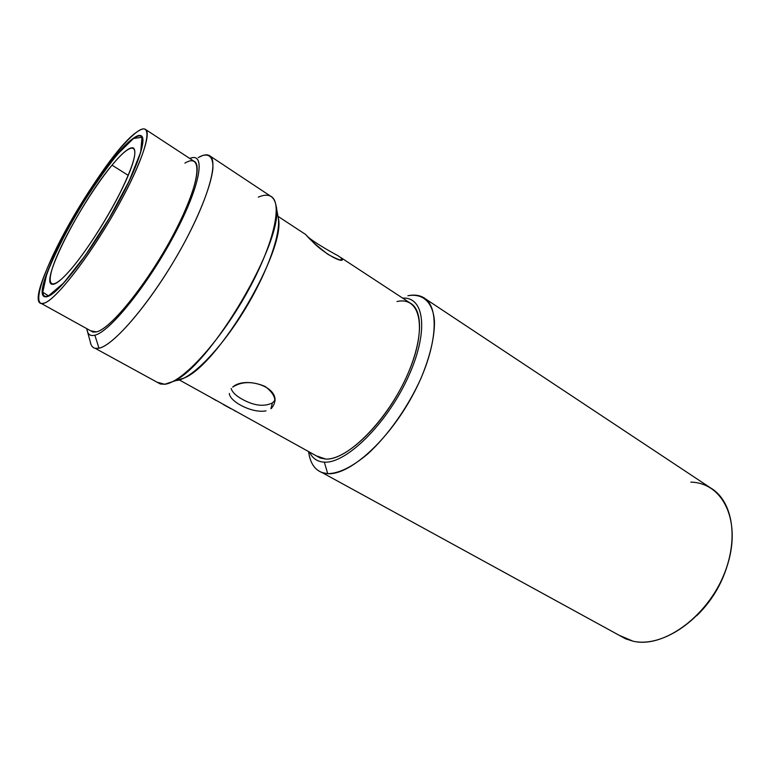 <?xml version="1.0" encoding="UTF-8"?>
<svg xmlns="http://www.w3.org/2000/svg" width="771" height="771" viewBox="0 0 771 771"><rect width="100%" height="100%" fill="white"/><g stroke="black" fill="none" stroke-linecap="round" stroke-linejoin="round"><path stroke-width="1.16" d="M48.804 296.045L45.45 296.43C36.276 294.763 52.698 253.495 77.717 211.591C102.582 169.63 132.545 132.814 140.698 136.081C147.714 138.443 135.638 172.444 111.872 213.712C88.183 254.97 59.425 291.708 48.486 295.871L48.804 296.045M128.237 175.383L112.036 165.158C122.406 152.697 129.48 146.933 133.248 147.868C137.71 151.232 132.853 167.191 118.667 195.728C104.846 222.674 84.434 253.861 69.824 270.525C61.304 280.162 55.435 284.75 52.216 284.287C39.196 283.333 80.868 201.8 112.036 165.158L128.237 175.383M48.486 295.871L63.559 283.092L85.35 255.403L109.048 218.559L129.017 181.243L140.688 152.176L141.98 137.286L133.46 138.481L117.539 154.2C104.297 170.738 90.737 190.36 76.849 213.047C63.82 235.926 53.777 256.29 46.732 274.139L42.771 292.19L48.486 295.871M112.036 165.158C131.359 141.604 141.209 141.806 130.289 170.285C119.678 198.417 89.87 247.848 69.824 270.525C49.623 293.626 44.708 285.241 56.466 257.263C67.964 229.556 92.819 188.365 112.036 165.158M306.762 235.656C310.694 240.34 329.159 251.038 338.055 255.75L341.784 258.401L340.657 260.068L341.784 258.401L342.276 258.96M342.334 259.894C340.541 262.747 320.408 250.932 311.465 240.465M306.145 235.02L305.374 234.288L306.145 235.02C309.855 239.608 317.112 246.036 327.906 254.324C338.922 260.299 343.548 261.658 341.784 258.401M231.155 388.507C232.264 392.16 235.859 395.687 241.949 399.099C253.813 405.739 263.971 407.021 272.414 402.934L270.92 408.726L272.414 402.934L274.929 400.284M266.024 410.827C252.763 413.69 229.662 401.778 229.324 393.441M271.797 408.013L270.92 408.726C277.56 401.864 275.623 394.434 265.128 386.444C252.416 381.125 241.593 381.356 232.649 387.129C243.829 376.547 277.29 385.404 274.929 401.305M48.265 296.295L45.219 296.845C25.867 295.11 103.112 157.756 133.672 138.096L133.672 138.096C136.901 135.821 139.329 135.012 140.958 135.677C148.003 138.048 135.869 172.232 111.968 213.721C88.154 255.201 59.251 292.122 48.265 296.295C35.611 301.432 45.73 269.204 67.231 229.864C88.588 190.553 118.387 148.938 133.672 138.096C149.285 126.589 144.505 153.496 119.987 199.284C95.643 245.005 60.504 291.891 48.265 296.295M272.414 402.934C263.971 407.011 253.813 405.739 241.949 399.099M179.335 379.949L320.293 458.051L325.719 459.053C344.888 460.162 379.024 429.158 400.477 389.018C422.094 348.935 425.284 310.944 410.153 303.042L340.56 257.389M211.052 397.518L216.025 400.457M223.243 404.486L230.818 408.678M234.625 410.75L237.15 411.984M690.816 482.145C723.343 482.685 742.502 522.179 726.407 568.16C710.756 614.236 664.429 648.912 633.01 641.183L619.046 635.227M696.859 615.595C711.45 601.322 721.666 584.399 727.506 564.844C721.666 584.399 711.45 601.322 696.859 615.595M308.506 451.527L308.94 453.859C311.127 466.166 317.382 472.768 327.714 473.673L324.321 462.147C345.948 463.747 386.107 424.628 407.445 378.667C429.061 332.735 424.956 296.546 402.674 298.136C424.956 296.546 429.061 332.735 407.445 378.667C386.107 424.628 345.948 463.747 324.321 462.147L327.714 473.673C338.864 473.51 352.135 466.995 367.526 454.129C387.794 435.75 407.984 407.194 421.024 378.233C430.151 356.183 434.632 337.226 434.459 321.362C433.023 302.001 422.826 293.125 407.888 295.736C413.95 294.483 419.145 295.091 423.481 297.548C440.655 306.733 437.244 349.928 412.62 395.398C388.189 440.925 349.33 475.476 327.714 473.673L322.085 472.584C314.481 469.616 309.981 462.61 308.602 451.575M322.085 472.584L625.647 638.841L633.01 641.183C660.708 647.698 700.54 622.38 720.047 583.175C739.794 544.066 734.233 501.796 710.727 488.014L423.481 297.548M324.321 462.147C317.411 461.79 312.467 458.427 309.489 452.066M397.017 301.538C420.783 296.025 427.77 328.966 407.58 374.513C387.688 420.07 347.297 460.615 325.719 459.053L316.341 455.863M258.275 197.164C268.231 192.837 274.148 195.651 276.037 205.606C285.636 238.104 210.165 367.025 172.704 381.606L164.724 384.257L157.014 382.175M278.023 216.612C281.617 232.649 267.364 273.252 243.482 311.783C219.648 350.342 191.092 378.985 176.732 380.488L184.153 378.031C218.897 364.452 286.957 248.127 278.225 217.721L276.037 205.606M87.643 332.205L86.834 328.687C87.383 334.209 90.053 336.378 94.862 335.202C91.267 336.117 88.867 335.125 87.643 332.205L91.026 344.55C92.385 347.846 95.035 349.061 98.987 348.193L94.862 335.202C109.733 332.022 148.042 284.557 174.391 234.75C200.913 184.915 206.223 151.289 189.753 158.469L190.601 158.161C206.291 152.263 200.219 186.611 173.687 236.061C147.328 285.492 109.607 332.031 94.862 335.202L98.987 348.193C115.187 345.36 156.783 294.715 185.551 240.485C201.404 210.348 211.331 183.816 212.912 168.464C213.239 158.007 209.866 153.67 202.792 155.472L198.205 157.583C202.908 154.894 206.57 154.181 209.192 155.463C219.725 159.925 207.466 202.455 178.853 252.618C150.364 302.791 113.983 345.341 98.987 348.193L95.218 348.338C92.539 347.721 90.882 345.533 90.265 341.765M95.218 348.338L160.378 384.016L164.724 384.257C181.811 382.85 219.06 342.69 246.354 293.847C273.782 245.024 283.314 202.175 270.708 196.248L209.192 155.463M184.886 163.134C203.303 151.868 200.855 181.599 175.46 230.683C150.268 279.728 111.458 328.658 96.597 331.877L90.747 330.855M44.631 303.022C57.719 298.589 95.98 247.636 122.464 197.848C149.131 148.003 154.017 119.197 137.016 131.899C120.372 143.878 88.347 188.673 65.352 230.943C42.232 273.252 31.091 308.284 44.631 303.022L41.509 303.572C20.595 301.577 103.719 153.699 137.016 131.899C140.611 129.335 143.31 128.429 145.102 129.181C152.677 131.783 139.532 168.849 113.539 213.914C87.634 258.969 56.35 298.791 44.631 303.022M41.509 303.572L93.002 332.108L96.597 331.877C109.877 328.725 141.845 290.628 166.893 246.469C192.046 202.32 203.159 164.965 194.022 161.264L145.102 129.181M46.231 296.864L45.45 296.43M140.698 136.081L142.404 137.199M277.974 216.333L305.355 234.297M172.704 381.606L184.153 378.031"/></g></svg>
